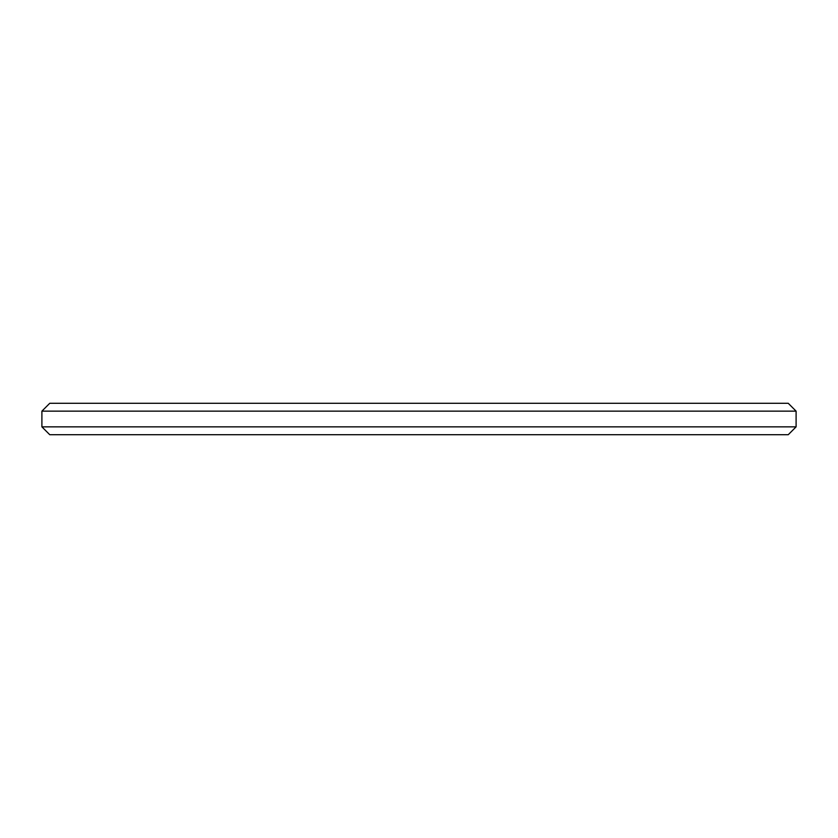 <?xml version="1.0" encoding="UTF-8"?>
<svg xmlns="http://www.w3.org/2000/svg" width="838" height="838" viewBox="0 0 838 838"><rect width="100%" height="100%" fill="white"/><g stroke="black" fill="none" stroke-linecap="round" stroke-linejoin="round"><path stroke-width="1.26" d="M41.9 411.144L49.756 403.288L788.244 403.288L796.1 411.144L41.9 411.144L41.9 426.856L49.756 434.713L788.244 434.713L796.1 426.856L41.9 426.856M796.1 426.856L796.1 411.144"/></g></svg>
